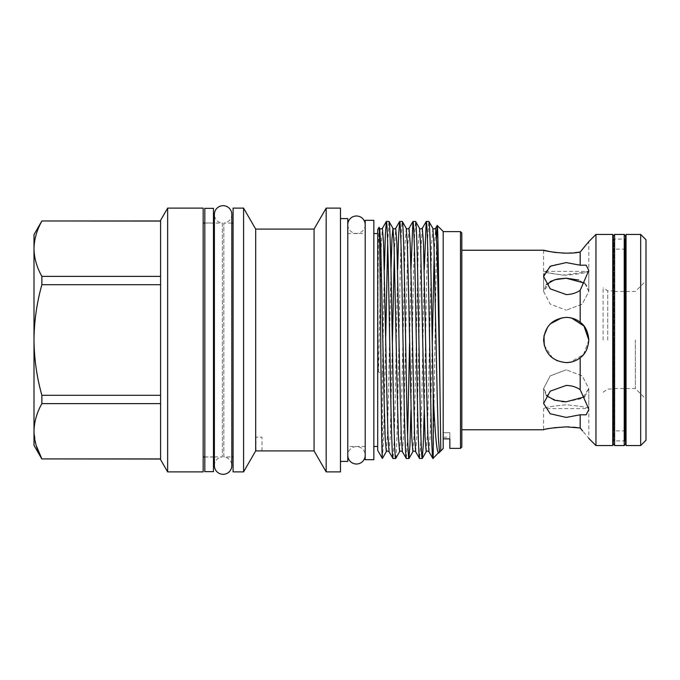 <?xml version="1.0" encoding="UTF-8"?>
<svg xmlns="http://www.w3.org/2000/svg" width="680" height="680" viewBox="0 0 680 680"><rect width="100%" height="100%" fill="white"/><g stroke="black" fill="none" stroke-linecap="round" stroke-linejoin="round"><path stroke-width="0.51" stroke-dasharray="3.4 2.55" d="M365.202 224.698A8.713 8.713 0 0 1 356.49 233.41A8.713 8.713 0 0 1 347.777 224.706L347.777 455.302A8.713 8.713 0 0 1 356.49 446.59A8.713 8.713 0 0 1 365.202 455.294L365.202 224.698L365.202 455.302M204.816 222.972L204.816 457.028L204.816 222.972L213.46 222.972L213.46 457.028L213.46 222.972M204.816 457.028L213.46 457.028M204.816 208.344L204.816 471.656M213.46 208.344L213.46 471.656M625.558 441.567L624.886 440.904L613.921 440.904L613.25 441.567L613.25 238.433L613.921 239.097L613.921 440.904L613.921 239.097L624.886 239.097L624.886 440.904L624.886 239.097L625.558 238.433L625.558 441.567L625.558 238.433M613.25 236.104L613.25 443.896M614.584 234.439L614.584 445.562M624.223 234.439L624.223 445.562M625.558 236.104L625.558 443.896M613.25 238.433L613.25 441.567M588.812 408.612L588.778 408.603C587.477 407.363 579.938 406.087 566.211 404.778C552.466 406.087 544.935 407.363 543.601 408.612C544.935 407.363 552.466 406.087 566.211 404.778C579.955 406.087 587.494 407.371 588.812 408.612L543.601 408.612L543.601 429.769L553.622 427.779M607.725 340L607.725 290.929L607.725 340M603.092 340L603.092 287.801L603.092 340M614.371 340L614.371 389.07L614.371 340M635.358 340L635.358 388.543L635.358 340M646 239.759L646 440.24M640.679 234.439L640.679 445.562M626.05 234.439L626.05 445.562M550.222 281.512L543.601 291.482L550.239 304.13L566.211 310.182L550.222 304.122L543.601 291.482L546.278 284.529M561.79 317.832L566.211 317.39C552.475 318.725 544.935 326.264 543.601 340C544.927 353.727 552.457 361.267 566.211 362.61L557.362 360.808M552.644 358.088L544.263 345.423M547.612 327.139L550.46 323.774M580.176 252.017L580.176 265.208L566.211 262.591L551.812 265.412L544.017 273.555M543.601 276.53L543.601 291.482L543.601 276.53L550.231 288.856L566.211 294.559C571.421 294.482 576.071 293.08 580.176 290.36L580.176 322.218L574.49 318.962M557.77 278.978L556.877 279.157M546.278 395.471L543.601 388.518L550.222 375.878L566.211 369.818L550.222 375.878L543.601 388.518L548.769 397.613L561.85 401.6M580.176 414.791L586.109 414.834L588.812 409.589L580.176 389.64C576.087 386.92 571.429 385.517 566.211 385.441L550.231 391.153L543.601 403.469L550.213 413.763L566.211 417.409L580.176 414.791L580.176 427.983M573.597 318.631L566.211 317.39C552.466 318.725 544.927 326.255 543.601 340C544.935 353.745 552.466 361.275 566.211 362.61C571.421 362.559 576.079 360.944 580.176 357.782L580.176 389.64M543.601 250.231L543.601 271.388C544.943 272.637 552.475 273.912 566.193 275.221C579.955 273.912 587.494 272.629 588.812 271.388L543.601 271.388L549.024 272.977L562.658 275.12L587.698 271.745M588.013 242.581L588.812 241.587L588.812 271.388M461.813 340L461.813 250.231L461.813 340M551.165 251.838L553.222 252.161M556.317 252.569L562.309 253.045M565.522 253.121L568.608 253.096M571.718 252.951L574.727 252.713M595.961 234.439L595.961 445.562M587.137 348.543L588.812 340L585.76 328.644M583.363 325.278L580.176 322.218M580.176 290.36L588.812 270.411L586.117 265.175L580.176 265.208M612.756 234.439L612.756 445.562M262.004 450.908L262.004 437.18L256.02 437.18L262.004 437.18L256.02 437.18L256.02 450.908M449.846 437.18L449.846 432.743L449.846 437.18L443.198 437.18L443.198 432.743L449.846 432.743L449.846 438.863L449.846 432.743L443.198 432.743L443.198 438.863L443.198 231.617L443.198 437.18M34 234.608L34 248.727C34.178 258.128 36.805 267.342 41.871 276.386L160.599 276.386L160.599 221.076L41.871 221.076C36.797 230.146 34.17 239.36 34 248.727L34 340C34.195 358.861 36.813 377.298 41.871 395.309L160.599 395.309L160.599 284.69L41.871 284.69C36.788 302.898 34.161 321.334 34 340L34 431.273L36.091 445.188M160.599 458.923L160.599 403.614L160.599 458.923L41.871 459.025M214.395 456.926L222.343 456.926L222.343 223.074A8.713 8.713 0 0 1 214.395 214.395L214.395 465.604A8.713 8.713 0 0 1 222.343 456.926L222.343 223.074L214.395 223.074M213.46 223.074L204.816 223.074M203.158 456.926L203.158 223.074L203.158 456.926M213.46 456.926L204.816 456.926M233.078 456.926L233.078 223.074L233.078 456.926M231.812 223.074L223.864 223.074L223.864 456.926A8.713 8.713 0 0 1 231.812 465.604L231.812 214.395A8.713 8.713 0 0 1 223.864 223.074L223.864 456.926L231.812 456.926M432.905 458.524L433.219 457.045L433.219 458.524M424.226 410.372L426.666 280.738L427.779 237.354L428.885 221.476M424.26 269.628L421.821 399.262L420.716 442.646L419.611 458.524M410.933 410.372L413.372 280.738L414.477 237.354L415.582 221.476M410.966 269.628L409.572 343.281M407.626 436.73L406.308 458.524M395.641 458.524C396.27 459.688 397.222 434.392 397.851 399.262L400.07 280.738C400.707 245.599 401.65 220.311 402.288 221.476M397.664 269.628L395.225 399.262L394.12 442.646L393.014 458.524M443.198 448.554L443.198 231.447M433.219 457.045L436.577 238.697M340.467 461.414L340.467 218.586L340.467 461.414M365.202 233.546L365.202 446.454L365.202 233.546L347.777 233.546L347.777 446.454L347.777 233.546M365.202 446.454L347.777 446.454M377.697 446.454L377.697 233.546L377.697 446.454M373.847 446.454L373.847 233.546L373.847 446.454M449.846 438.863L443.198 438.863M461.813 447.058L461.813 232.942M460.488 231.617L460.488 448.383M384.37 269.628L382.406 373.873L378.505 371.943C377.485 323.315 378.241 267.231 378.505 242.471L379.049 227.29M382.373 458.464L383.486 441.567L385.721 336.719M387.676 243.27L388.986 221.476M377.697 229.619L377.697 450.381M347.777 218.586L347.777 461.414M340.467 208.114L340.467 471.886M326.171 208.114L326.171 471.886M314.067 229.092L314.067 450.908M255.689 229.092L255.689 450.908M243.584 208.114L243.584 471.886M233.078 208.114L233.078 471.886M382.406 373.873L382.406 458.456M160.599 221.076L160.599 403.614L41.871 403.614C36.797 412.692 34.17 421.906 34 431.273L34 445.392M41.871 276.386L41.871 284.69M41.871 395.309L41.871 403.614M160.599 403.614L160.599 395.309M160.599 284.69L160.599 276.386M160.599 220.311L160.599 459.688M167.645 208.114L167.645 471.886M203.158 208.114L203.158 471.886M365.202 220.311L365.202 459.688M373.847 220.311L373.847 459.688M566.211 401.795L582.199 398.48L588.812 388.518L588.812 438.413L582.667 430.95M580.176 357.782L581 357.094M583.389 354.688L586.109 350.719M573.359 427.168L569.279 426.929M566.211 362.61C579.955 361.267 587.486 353.736 588.812 340.008C587.477 326.255 579.946 318.716 566.211 317.39L571.634 318.053M588.812 409.589L588.812 388.518L582.182 375.87L566.211 369.818L582.199 375.887L588.812 388.518L584.698 396.839M584.698 283.169L588.812 291.482L582.182 304.13L566.211 310.182L582.19 304.122L588.812 291.482L586.135 284.521L578.782 280.05M588.812 340.043L583.534 354.526L570.265 362.245M646 340L646 280.823L646 340M614.082 340L614.082 430.593L614.082 340M624.725 340L624.725 249.407L624.725 340M378.505 242.471L379.644 228.276M386.291 451.724L387.379 435.888L388.45 395.887L390.983 269.628M399.594 451.724L400.681 435.888L401.752 395.887L405.076 243.202L406.24 228.276M412.887 451.724L413.975 435.888L415.046 395.887L418.37 243.202L419.543 228.276M426.19 451.724L427.278 435.888L428.349 395.887L431.673 243.202L432.837 228.276M378.505 371.943L381.319 244.111L382.406 228.276M389.053 451.724L390.226 436.798L392.377 343.281M394.324 252.645L395.709 228.276M402.356 451.724L403.521 436.798L406.844 284.113L407.915 244.111L409.003 228.276M415.65 451.724L416.823 436.798L420.147 284.113L421.217 244.111L422.305 228.276M428.952 451.724L430.117 436.798L432.267 343.281M434.223 252.645L435.6 228.276M347.777 224.698L347.777 455.302M614.371 290.929L607.725 290.929A61.174 61.174 0 0 0 603.092 287.801M603.092 392.199A61.174 61.174 0 0 0 607.725 389.07L614.371 389.07M614.371 388.543L635.358 388.543L646 399.177M543.601 403.469L543.601 388.518L543.601 403.469M625.558 430.89L613.25 430.89M625.558 249.109L613.25 249.109M588.812 291.482L588.812 270.411L588.812 291.482M614.371 291.457L635.358 291.457L646 280.823"/><path stroke-width="1.02" d="M347.777 224.706A8.713 8.713 0 0 1 356.49 215.994A8.713 8.713 0 0 1 365.202 224.698M347.777 455.294A8.713 8.713 0 0 0 356.49 464.006A8.713 8.713 0 0 0 365.202 455.294M204.816 471.656L204.816 208.344L213.46 208.344L213.46 471.656L204.816 471.656M624.223 445.562L625.558 443.896L625.558 236.104L624.223 234.439L614.584 234.439L614.584 445.562L624.223 445.562L624.223 234.439M614.584 445.562L613.25 443.896L613.25 236.104L614.584 234.439M588.812 409.589L586.117 414.825L580.176 414.791L566.211 417.409L550.231 413.763L543.601 403.469L550.213 391.161L566.211 385.441C571.421 385.517 576.079 386.911 580.176 389.64L588.531 408.519M640.679 445.562L646 440.24L646 239.759L640.679 234.439L626.05 234.439L626.05 445.562L640.679 445.562L640.679 234.439M546.278 284.529L554.557 279.76L566.211 278.205L557.77 278.978M580.176 322.218C585.216 325.728 588.098 331.653 588.812 340C588.115 348.322 585.233 354.246 580.176 357.782C576.071 360.944 571.413 362.559 566.211 362.61C552.466 361.267 544.927 353.736 543.601 340C544.935 326.264 552.466 318.725 566.211 317.39C571.413 317.441 576.071 319.056 580.176 322.218L580.176 290.36C576.087 293.08 571.429 294.482 566.211 294.559L550.231 288.847L543.601 276.53L550.213 266.237L566.211 262.591L580.176 265.208L580.176 252.017C566.474 255.229 542.665 250.588 543.601 250.231L551.165 251.838M557.362 360.808L552.644 358.088M544.263 345.423L543.975 335.903L547.612 327.139M550.46 323.774L561.79 317.832M544.017 273.555L543.601 276.53M556.877 279.157L550.222 281.512M561.85 401.6L566.211 401.795L554.548 400.24L546.278 395.471M569.279 426.929L566.211 426.87C552.475 427.848 544.943 428.817 543.601 429.769C544.918 428.817 552.457 427.848 566.211 426.87L553.622 427.779M588.778 271.397L587.698 271.745M595.961 234.439L612.756 234.439L612.756 445.562L595.961 445.562L595.961 234.439L588.812 241.587L580.176 252.017L588.013 242.581M574.49 318.962L573.597 318.631M553.222 252.161L556.317 252.569M562.309 253.045L565.522 253.121M568.608 253.096L571.718 252.951M574.727 252.713L579.59 252.101M585.76 328.644L583.363 325.278M580.176 265.208L586.109 265.166L588.812 270.411L580.176 290.36M365.202 459.688L365.202 220.311L373.847 220.311L373.847 459.688L365.202 459.688M203.158 471.886L203.158 208.114L167.645 208.114L167.645 471.886L203.158 471.886M167.645 471.886L160.599 459.688L160.599 220.311L167.645 208.114M160.599 276.386L41.871 276.386C36.797 267.308 34.17 258.094 34 248.727L34 234.608L41.871 220.975L160.599 221.076M160.599 459.025L41.871 458.923C36.797 449.854 34.17 440.64 34 431.273C34.178 421.872 36.805 412.658 41.871 403.614L160.599 403.614M214.395 223.074L213.46 223.074M204.816 223.074L203.158 223.074M214.395 456.926L213.46 456.926M204.816 456.926L203.158 456.926M233.078 223.074L231.812 223.074M233.078 456.926L231.812 456.926M382.373 458.464L377.697 450.381L377.697 229.619L379.075 227.29C379.618 224.698 380.171 280.543 380.732 342.21C381.284 404.039 381.828 459.051 382.373 458.464L386.291 451.724C386.707 450.84 387.625 450.84 389.053 451.724L393.014 458.524C392.377 459.688 391.433 434.401 390.796 399.262L388.577 280.738C387.94 245.607 386.997 220.311 386.359 221.476L385.348 234.847L384.37 269.628M393.014 458.524L395.641 458.524C395.003 459.688 394.06 434.401 393.423 399.262L391.204 280.738C390.567 245.607 389.623 220.311 388.986 221.476L392.947 228.276L394.026 244.111L397.315 395.887L398.429 436.798L399.594 451.724C400.001 450.84 400.92 450.84 402.356 451.724L406.308 458.524C405.671 459.688 404.727 434.401 404.09 399.262L401.88 280.738C401.243 245.607 400.299 220.311 399.661 221.476L398.65 234.847L397.664 269.628M388.986 221.476L386.359 221.476M433.219 458.524L433.219 394.23L431.103 280.738C430.466 245.607 429.522 220.311 428.885 221.476L432.837 228.276L433.925 244.111L437.214 395.887L438.319 436.798L439.433 451.775L432.905 458.524L428.952 451.724L427.865 435.888L426.793 395.887L423.47 243.202L422.305 228.276L426.207 221.527L424.26 269.628M428.885 221.476L426.207 221.527M432.905 458.524C432.276 459.688 431.324 434.401 430.695 399.262L428.476 280.738C427.839 245.607 426.896 220.311 426.258 221.476M406.308 458.524L408.935 458.524C408.298 459.688 407.354 434.401 406.716 399.262L404.506 280.738C403.869 245.607 402.925 220.311 402.288 221.476L406.24 228.276C406.649 229.16 407.575 229.16 409.003 228.276L410.168 243.202L411.281 284.113L414.57 435.888L415.65 451.724L419.551 458.473L422.238 458.524C421.6 459.688 420.656 434.401 420.019 399.262L417.8 280.738C417.163 245.607 416.219 220.311 415.582 221.476L419.543 228.276L420.623 244.111L423.912 395.887L425.025 436.798L426.19 451.724C426.598 450.84 427.524 450.84 428.952 451.724M415.582 221.476L412.904 221.527L410.966 269.628M419.611 458.524C418.974 459.688 418.03 434.401 417.392 399.262L415.174 280.738C414.536 245.607 413.593 220.311 412.955 221.476M402.288 221.476L399.661 221.476M422.238 458.524L423.249 445.154L424.226 410.372M408.935 458.524L409.947 445.154L410.933 410.372M409.572 343.281L407.626 436.73M395.641 458.524L399.594 451.724M436.577 238.697L437.206 225.505L443.198 231.447L443.198 448.554L438.693 453.058C436.798 453.186 434.979 433.576 433.219 394.23M437.24 225.488C438.133 222.802 439.034 319.115 439.969 389.793L440.802 450.942A1.666 1.666 180 0 0 439.433 451.775M243.584 471.886L243.584 208.114L233.078 208.114L233.078 471.886L243.584 471.886L255.689 450.908L255.689 229.092L243.584 208.114M255.689 450.908L314.067 450.908L314.067 229.092L255.689 229.092M314.067 450.908L326.171 471.886L326.171 208.114L314.067 229.092M326.171 471.886L340.467 471.886L340.467 208.114L326.171 208.114M340.467 461.414L347.777 461.414L347.777 218.586L340.467 218.586M460.488 231.617L461.813 232.942L461.813 447.058L460.488 448.383L460.488 231.617L443.198 231.617M443.198 438.863L449.846 438.863L449.846 448.383L449.846 438.863M460.488 448.383L449.846 448.383M231.812 214.395A8.713 8.713 0 0 0 223.108 205.683A8.713 8.713 0 0 0 214.395 214.395L214.395 465.604A8.713 8.713 0 0 0 223.108 474.317A8.713 8.713 0 0 0 231.812 465.604L231.812 214.395M377.697 233.546L373.847 233.546M377.697 446.454L373.847 446.454M262.004 450.908L257.329 450.883M385.721 336.719L387.676 243.27M160.599 395.309L41.871 395.309C36.813 377.298 34.195 358.861 34 340L34 248.727C34.178 239.334 36.805 230.112 41.871 221.076M41.871 459.025L34 445.392L34 340C34.161 321.334 36.788 302.898 41.871 284.69L160.599 284.69M160.599 458.923L41.871 458.923L36.091 445.188M41.871 403.614L41.871 395.309M41.871 276.386L41.871 284.69M580.176 389.64L580.176 357.782M582.667 430.95L580.176 427.983C591.167 441.192 591.167 441.192 580.176 427.983L580.176 414.791M581 357.094L583.389 354.688M586.109 350.719L587.137 348.543M580.006 427.958L573.359 427.168M566.211 426.87L580.176 427.983M584.698 396.839L566.211 401.795M578.782 280.05L566.211 278.205L584.698 283.169M571.634 318.053L584.001 326.06L588.812 340.043M570.265 362.245L566.211 362.61M379.075 227.29L379.644 228.276L380.732 244.111L384.022 395.887L385.126 436.798L386.291 451.724M390.983 269.628L391.96 238.909L392.947 228.276C393.354 229.16 394.273 229.16 395.709 228.276L396.874 243.202L400.197 395.887L401.268 435.888L402.356 451.724M406.24 228.276L407.328 244.111L408.399 284.113L411.723 436.798L412.887 451.724C413.304 450.84 414.222 450.84 415.65 451.724M379.644 228.276C380.052 229.16 380.978 229.16 382.406 228.276L383.571 243.202L386.894 395.887L387.974 435.888L389.053 451.724M392.377 343.281L394.324 252.645M432.267 343.281L434.223 252.645M432.837 228.276C433.253 229.16 434.171 229.16 435.6 228.276L436.764 243.202L437.877 284.113L439.969 389.793M543.601 250.231L461.813 250.231M613.25 430.89L612.756 431.927M625.558 430.89L626.05 431.927M408.995 458.473L412.887 451.724M422.288 458.473L426.19 451.724M419.543 228.276C419.951 229.16 420.869 229.16 422.305 228.276M382.406 228.276L386.308 221.527M395.709 228.276L399.602 221.527M409.003 228.276L412.904 221.527M435.6 228.276L437.206 225.505M160.599 220.975L41.871 220.975M625.558 249.109L626.05 248.073M613.25 249.109L612.756 248.073M588.812 438.413L595.961 445.562M543.601 429.769L461.813 429.769"/></g></svg>
